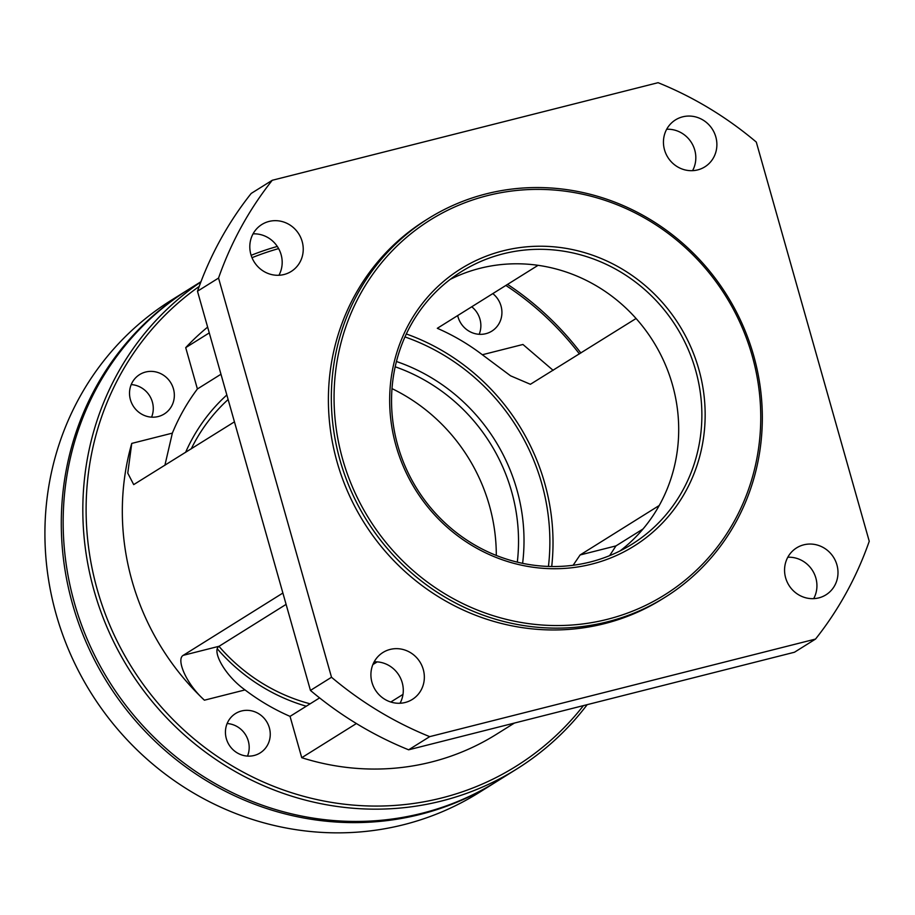 <?xml version="1.0" encoding="UTF-8"?>
<svg xmlns="http://www.w3.org/2000/svg" width="915" height="915" viewBox="0 0 915 915"><rect width="100%" height="100%" fill="white"/><g stroke="black" fill="none" stroke-linecap="round" stroke-linejoin="round"><path stroke-width="1.37" d="M551.711 566.511A214.373 203.885 58 0 0 406.317 333.964M609.63 555.645L615.967 545.9L580.099 554.97L659.223 505.503M580.099 554.97L573.122 565.264M553.14 370.346L522.945 344.475L482.342 354.746L510.581 375.825L530.403 384.289L636.074 318.5M482.342 354.746A214.373 203.885 58 0 0 437.313 328.302L538.066 265.316M245.026 689.921C224.209 675.007 211.582 650.393 219.108 646.264L183.24 655.334C176.012 659.166 185.791 683.425 204.411 700.192L245.026 689.921A214.373 203.885 58 0 0 290.044 716.376L319.587 697.905M372.851 664.599L377.209 661.877M286.098 604.38L219.108 646.264M220.972 374.235L197.4 388.966A214.373 203.885 58 0 0 172.352 433.138L131.749 443.409L127.768 473.124L133.704 484.618L234.446 421.838M164.894 465.323L172.352 433.138M183.24 655.334L282.884 593.034M492.796 293.612A23.23 22.086 -122 0 1 491.835 331.127A23.23 22.086 -122 0 1 458.015 316.876A23.23 22.086 -122 0 1 457.683 315.572M158.226 416.542A23.23 22.086 -122 0 1 131.588 402.955A23.23 22.086 -122 0 1 139.618 374.59A23.23 22.086 -122 0 1 170.659 382.573A23.23 22.086 -122 0 1 164.243 413.98A23.23 22.086 -122 0 1 158.226 416.542M269.353 727.791A23.23 22.086 -122 0 1 260.157 752.919A23.23 22.086 -122 0 1 229.116 744.936A23.23 22.086 -122 0 1 235.532 713.54A23.23 22.086 -122 0 1 269.353 727.791M641.209 530.117A287.619 273.539 -122 0 1 641.221 531.077M583.45 705.602A287.619 273.539 -122 0 1 165.18 711.31A287.619 273.539 -122 0 1 199.196 286.429M252.002 257.698A287.619 273.539 -122 0 1 278.618 248.606M505.858 285.446A287.619 273.539 -122 0 1 579.412 353.922M204.411 700.192A250.104 237.866 -122 0 1 132.046 580.911A250.104 237.866 -122 0 1 131.749 443.409M207.636 327.113A250.104 237.866 -122 0 0 185.711 347.643L197.4 388.966M514.402 723.067L496.262 734.402A250.104 237.866 -122 0 1 301.744 757.7L290.044 716.376M643.028 528.984L615.967 545.9M396.012 445.754A163.465 155.458 58 0 0 661.499 523.986A163.465 155.458 58 0 0 584.719 252.677A163.465 155.458 58 0 0 396.012 445.754M397.796 445.571A160.777 152.908 -122 0 1 461.48 271.583A160.777 152.908 -122 0 1 676.368 326.849A160.777 152.908 -122 0 1 631.945 544.242A160.777 152.908 -122 0 1 397.796 445.571M620.015 550.944A160.777 152.908 58 0 0 653.196 341.341A160.777 152.908 58 0 0 450.237 279.372M342.656 459.25A221.075 210.256 -122 0 1 597.872 198.109A221.075 210.256 -122 0 1 701.702 565.047A221.075 210.256 -122 0 1 342.656 459.25M580.888 353.007A290.295 276.09 58 0 0 507.55 284.382M277.302 246.444A290.295 276.09 58 0 0 251.133 255.319M200.865 281.98A290.295 276.09 58 0 0 94.108 590.77A290.295 276.09 58 0 0 516.872 768.932A290.295 276.09 58 0 0 587.178 704.664M516.872 768.932L497.211 781.216A290.295 276.09 -122 0 1 74.447 603.054A290.295 276.09 -122 0 1 189.428 288.911L200.98 281.694M247.496 756.099A23.23 22.086 58 0 0 248.285 740.956A23.23 22.086 58 0 0 227.126 723.536M151.581 417.149A23.23 22.086 58 0 0 131.222 384.586M479.174 334.307A23.23 22.086 58 0 0 479.963 319.175A23.23 22.086 58 0 0 471.74 306.777M402.989 694.405L390.797 702.022M356.393 723.536L301.744 757.7M185.711 347.643L209.272 332.9M340.003 460.142A223.306 212.383 58 0 0 665.205 597.186A223.306 212.383 58 0 0 726.91 295.259A223.306 212.383 58 0 0 428.449 218.491A223.306 212.383 58 0 0 340.003 460.142M428.449 218.491L425.521 220.321A223.306 212.383 58 0 0 337.075 461.972A223.306 212.383 58 0 0 662.277 599.016L665.205 597.186M400.038 703.246A27.69 26.341 58 0 0 398.894 675.167A27.69 26.341 58 0 0 374.155 661.842M390.122 649.433A27.69 26.341 -122 0 1 421.884 665.628A27.69 26.341 -122 0 1 412.31 699.437A27.69 26.341 -122 0 1 375.299 689.921A27.69 26.341 -122 0 1 382.95 652.487A27.69 26.341 -122 0 1 390.122 649.433M813.687 598.639A27.69 26.341 58 0 0 812.543 570.56A27.69 26.341 58 0 0 787.804 557.235M803.77 544.825A27.69 26.341 -122 0 1 835.532 561.021A27.69 26.341 -122 0 1 825.959 594.83A27.69 26.341 -122 0 1 788.947 585.314A27.69 26.341 -122 0 1 796.599 547.879A27.69 26.341 -122 0 1 803.77 544.825M278.938 275.266A27.69 26.341 58 0 0 277.794 247.187A27.69 26.341 58 0 0 253.043 233.863M269.01 221.441A27.69 26.341 -122 0 1 300.772 237.637A27.69 26.341 -122 0 1 291.199 271.458A27.69 26.341 -122 0 1 254.198 261.942A27.69 26.341 -122 0 1 261.85 224.495A27.69 26.341 -122 0 1 269.01 221.441M692.575 170.659A27.69 26.341 58 0 0 691.431 142.58A27.69 26.341 58 0 0 666.692 129.255M682.659 116.834A27.69 26.341 -122 0 1 714.421 133.041A27.69 26.341 -122 0 1 704.847 166.85A27.69 26.341 -122 0 1 667.836 157.334A27.69 26.341 -122 0 1 675.487 119.888A27.69 26.341 -122 0 1 682.659 116.834M815.528 639.07L794.472 652.235L408.639 749.808L429.707 736.644L815.528 639.07A357.296 339.808 58 0 0 869.25 541.268L756.293 142.077A357.296 339.808 58 0 0 658.091 82.693L272.27 180.266L251.202 193.431A357.296 339.808 58 0 0 197.48 291.233L218.548 278.069L331.516 677.26L310.448 690.425L197.48 291.233M310.448 690.425A357.296 339.808 58 0 0 408.639 749.808M272.27 180.266A357.296 339.808 58 0 0 218.548 278.069M331.516 677.26A357.296 339.808 58 0 0 429.707 736.644M395.188 366.789A178.642 169.904 -122 0 1 517.307 562.13M310.128 703.818A178.642 169.904 -122 0 1 218.982 646.345M191.246 448.853A178.642 169.904 -122 0 1 228.121 399.512M226.84 394.983A183.114 174.147 58 0 0 185.573 452.399M217.301 648.827A183.114 174.147 58 0 0 306.296 706.22M522.614 563.331A183.114 174.147 58 0 0 396.435 361.505M404.956 336.926A209.912 199.63 -122 0 1 548.44 566.431M496.296 555.439A178.642 169.904 58 0 0 391.997 388.612M188.49 289.495A290.295 276.09 58 0 0 187.564 290.078A290.295 276.09 58 0 0 87.165 644.606A290.295 276.09 58 0 0 420.168 814.43A290.295 276.09 58 0 0 495.335 782.394A290.295 276.09 58 0 0 496.273 781.799M495.335 782.394L478.957 792.63A290.295 276.09 -122 0 1 403.79 824.667A290.295 276.09 -122 0 1 70.787 654.843A290.295 276.09 -122 0 1 171.174 300.326L187.564 290.078"/></g></svg>

